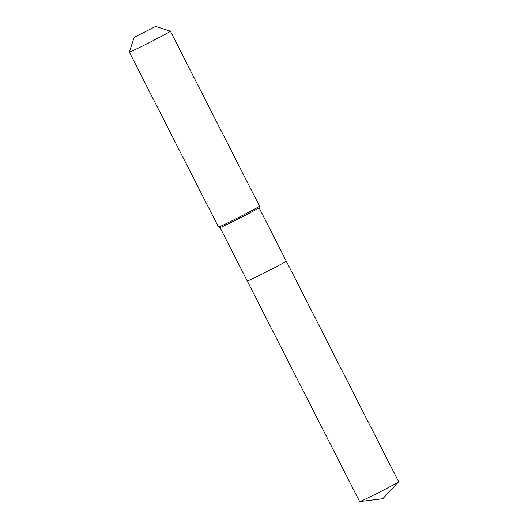<?xml version="1.0" encoding="UTF-8"?>
<svg xmlns="http://www.w3.org/2000/svg" width="528" height="528" viewBox="0 0 528 528"><rect width="100%" height="100%" fill="white"/><g stroke="black" fill="none" stroke-linecap="round" stroke-linejoin="round"><path stroke-width="0.79" d="M286.202 261.103A21.886 0.574 153 0 1 286.262 261.116L398.66 481.714A21.886 0.574 153 0 1 398.627 481.78A21.886 0.574 153 0 1 379.421 492.162A21.886 0.574 153 0 1 359.726 501.6A21.886 0.574 153 0 1 359.713 501.6A21.886 0.574 153 0 1 359.654 501.587L247.256 280.988A21.886 0.574 153 0 0 247.309 281.002A21.886 0.574 153 0 1 247.256 280.988L220.031 227.555L218.493 227.053A23.041 0.601 153 0 1 218.48 227.047A23.041 0.601 153 0 0 218.533 227.06A23.041 0.601 153 0 0 239.653 216.929A23.041 0.601 153 0 0 259.532 206.144A23.041 0.601 153 0 0 259.532 206.125L170.399 31.185A23.041 0.601 153 0 1 150.79 41.857A23.041 0.601 153 0 1 129.4 52.12A23.041 0.601 153 0 1 129.34 52.107A23.041 0.601 153 0 1 129.34 52.087L134.125 37.382L155.674 26.4L134.125 37.382M286.262 261.116A21.886 0.574 153 0 1 267.63 271.253A21.886 0.574 153 0 1 247.309 281.002A21.886 0.574 153 0 0 267.63 271.253A21.886 0.574 153 0 0 286.262 261.116L259.03 207.682A21.886 0.574 153 0 1 259.03 207.689A21.886 0.574 153 0 1 240.148 217.939A21.886 0.574 153 0 1 220.084 227.561A21.886 0.574 153 0 1 220.037 227.555M144.903 31.898L155.648 26.4L170.379 31.178A23.041 0.601 153 0 1 170.399 31.185M359.726 501.6L382.774 498.749L398.627 481.78M259.03 207.689L259.532 206.144M129.34 52.107L218.48 227.047"/></g></svg>
